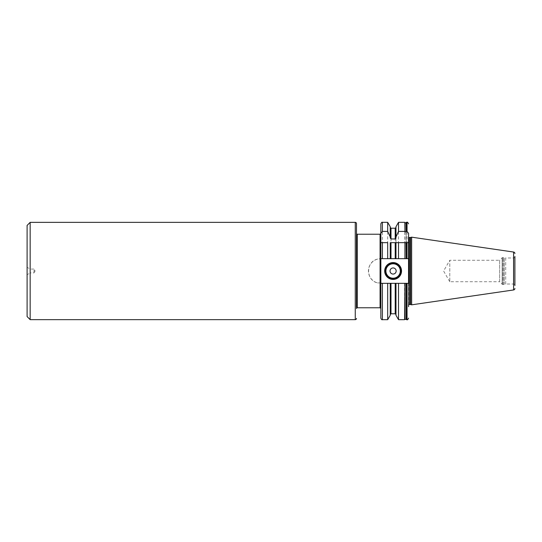 <?xml version="1.0" encoding="UTF-8"?>
<svg xmlns="http://www.w3.org/2000/svg" width="542" height="542" viewBox="0 0 542 542"><rect width="100%" height="100%" fill="white"/><g stroke="black" fill="none" stroke-linecap="round" stroke-linejoin="round"><path stroke-width="0.41" stroke-dasharray="2.71 2.03" d="M449.785 281.725L443.6 271L449.785 260.275L449.785 281.725L449.785 260.275L499.656 260.275L499.656 281.725L449.785 281.725M499.656 281.725L499.656 260.275L502.149 257.789A0.921 0.921 0 0 1 502.8 257.518L503.87 257.518A0.921 0.921 0 0 1 504.107 257.552L505.706 257.978L505.706 284.022L504.107 284.448A0.921 0.921 0 0 1 503.87 284.482L502.8 284.482A0.921 0.921 0 0 1 502.149 284.211L499.656 281.725M505.706 284.022L505.706 257.978L513.369 257.978A1.531 1.531 0 0 0 514.9 256.447L514.9 285.553A1.531 1.531 180 0 0 513.369 284.022L505.706 284.022M411.642 304.828L411.642 237.172M377.672 259.062C365.606 261.596 365.606 280.404 377.672 282.938A12.33 12.33 0 0 1 377.672 259.062L380.85 258.67L380.85 308.534L380.511 283.33L408.58 283.33L408.417 305.566A0.921 0.921 0 0 1 408.58 304.909L408.58 279.116L408.58 283.33L404.928 283.33L404.928 319.34M380.511 258.67L408.58 258.67L408.58 262.884L408.417 236.434A0.921 0.921 0 0 0 408.58 237.091M408.58 262.884L408.58 279.116M377.672 282.938L380.084 282.938L380.084 307.768M380.511 283.33L380.084 282.938M404.928 222.66L404.928 258.67L406.1 258.67L380.85 258.67L380.85 242.66M356.487 233.467L356.487 308.534L356.487 233.467M30.162 319.644L30.162 222.355M27.1 316.575L27.1 225.425M27.1 274.713L27.1 267.287L27.1 274.713L30.21 272.917L30.21 269.083L27.1 267.287M30.21 272.917L30.21 269.083L34.004 269.083L34.004 272.917L30.21 272.917M34.004 272.917L34.004 269.083L35.115 271L34.004 272.917M406.1 222.66L406.1 258.67L408.58 258.67L406.202 258.67L406.202 222.322M404.82 222.322L404.82 258.67L395.978 258.67L395.978 237.938M380.85 223.853L380.85 258.67L390.233 258.67L390.233 242.66L395.978 242.66L395.978 258.67L395.978 226.725M404.888 319.468L404.888 283.33L380.85 283.33L380.85 318.147M380.85 283.33L387.686 283.33L387.686 319.678M395.213 228.216L395.213 258.67L390.999 258.67L390.999 228.216M398.519 319.678L398.519 283.33L406.1 283.33L406.1 319.34M398.519 222.322L398.519 258.67M408.58 258.67L408.58 283.33L406.134 283.33L406.134 319.468M398.519 283.33L395.978 283.33L395.978 315.275M395.978 283.33L395.978 314.55L395.978 283.33L390.233 283.33L390.233 315.275M407.042 242.66L398.519 242.66M387.686 242.66L382.381 242.66M390.233 237.938L390.233 226.725M387.686 283.33L390.233 283.33M387.686 222.322L387.686 258.67M385.443 271A7.663 7.663 0 0 0 393.106 278.663A7.663 7.663 0 0 0 400.762 271A7.663 7.663 0 0 0 393.106 263.337A7.663 7.663 0 0 0 385.443 271A7.663 7.663 0 0 0 393.106 278.663A7.663 7.663 0 0 0 400.762 271M502.149 284.211L502.149 257.789L502.149 284.211M502.8 284.482L502.8 257.518L502.8 284.482M503.87 284.482L503.87 257.518L503.87 284.482M504.107 284.448L504.107 257.552L504.107 284.448M513.369 284.022L513.369 257.978L513.369 284.022M513.592 289.956L513.592 252.044M410.612 304.55L410.612 237.45M410.375 304.523L410.375 237.477M409.325 304.523L409.325 237.477M408.417 305.566L408.417 236.434L408.417 305.566M380.084 234.232L380.084 259.062M357.253 234.232L357.253 307.768M355.261 319.644L355.261 222.355M382.381 258.67L382.381 222.322M382.381 319.678L382.381 283.33M407.042 222.322L407.042 258.67M404.596 283.33L404.596 319.678M407.042 283.33L407.042 319.678M406.425 319.678L406.425 283.33M395.213 283.33L395.213 313.784M390.999 313.784L390.999 283.33M408.404 236.563L408.404 305.437L408.404 236.563"/><path stroke-width="0.81" d="M514.9 256.447L514.9 285.553M514.9 288.446A1.531 1.531 0 0 1 513.592 289.956L411.642 304.828L411.642 237.172L513.592 252.044L513.592 289.956M514.9 253.554A1.531 1.531 0 0 0 513.592 252.044M408.58 237.091A0.921 0.921 0 0 0 409.325 237.477L410.375 237.477A0.921 0.921 0 0 0 410.612 237.45L411.642 237.172M408.58 306.711L408.58 304.909A0.921 0.921 0 0 1 409.325 304.523L410.375 304.523A0.921 0.921 0 0 1 410.612 304.55L411.642 304.828M387.686 222.322L390.233 226.725L390.233 236.989L387.686 231.42L387.686 222.322L382.381 222.322C382.008 221.929 381.493 222.444 380.85 223.853L380.85 258.67L390.999 258.67L390.233 258.67L390.233 242.66L398.519 242.66L395.978 242.66L395.978 258.67L390.999 258.67L390.999 242.66M356.487 308.534L356.487 223.582L356.487 308.534A0.766 0.766 0 0 1 357.253 307.768L380.084 307.768L380.084 234.232L380.85 233.467M357.253 307.768L357.253 234.232L380.084 234.232M357.253 234.232A0.766 0.766 0 0 1 356.487 233.467M356.487 223.582A1.226 1.226 0 0 0 355.261 222.355L355.261 319.644A1.226 1.226 0 0 0 356.487 318.418M30.162 319.644L30.162 222.355L27.1 225.425L27.1 316.575L30.162 319.644L355.261 319.644M30.162 222.355L355.261 222.355M387.686 258.67L387.686 242.66L380.85 242.66L380.85 318.147C381.392 319.482 381.9 319.99 382.381 319.678L382.381 283.33L380.85 283.33M380.85 233.324L382.381 231.42L387.686 231.42M407.042 231.42L407.042 222.322L406.202 222.322L406.202 231.42L407.042 231.42L408.58 233.324L408.58 242.66L407.042 242.66L407.042 258.67L404.928 258.67L404.928 242.66L404.928 258.67L395.213 258.67L395.213 242.66M407.042 258.67L408.58 258.67L408.58 283.33L406.425 283.33L406.425 319.678L406.425 283.33M408.58 258.67L408.58 242.66L406.202 242.66L406.202 258.67L406.1 242.66L404.928 242.66M404.928 231.834L404.928 222.66C404.793 223.087 405.179 223.087 406.1 222.66L406.1 231.834L404.928 231.834L404.82 222.322L398.519 222.322L398.519 231.42L404.82 231.42M404.596 283.33L395.978 283.33L395.978 315.275L398.519 319.678L404.596 319.678L404.928 283.33L404.888 319.468L404.928 283.33L406.1 283.33L406.1 319.34L404.928 319.34M404.82 242.66L398.519 242.66L398.519 258.67M398.519 319.678L398.519 283.33M398.519 222.322L395.978 226.725L395.978 236.989L398.519 231.42M395.978 236.989L395.978 237.938L395.213 238.954L390.999 238.954L390.233 237.938L390.233 236.989M406.1 231.834L406.202 231.42M382.381 258.67L382.381 242.66L380.85 242.66M395.978 283.33L390.233 283.33L390.233 315.275L387.686 319.678L387.686 283.33L382.381 283.33M390.233 283.33L387.686 283.33M384.678 271A8.428 8.428 0 0 1 393.106 262.572A8.428 8.428 0 0 1 401.527 271A8.428 8.428 0 0 1 393.106 279.428A8.428 8.428 0 0 1 384.678 271M408.58 235.289L408.58 233.324M385.443 271A7.663 7.663 0 0 1 393.106 263.337A7.663 7.663 0 0 1 400.762 271A7.663 7.663 0 0 1 393.106 278.663A7.663 7.663 0 0 1 385.443 271M390.037 271A3.062 3.062 0 0 0 393.106 274.062A3.062 3.062 0 0 0 396.168 271A3.062 3.062 0 0 0 393.106 267.938A3.062 3.062 0 0 0 390.037 271M410.612 304.55L410.612 237.45M410.375 304.523L410.375 237.477M409.325 304.523L409.325 237.477M382.381 222.322L382.381 231.42M406.425 319.678L407.042 319.678L407.042 283.33M395.213 238.954L395.213 228.216L395.978 227.45M395.978 314.55L395.213 313.784L395.213 283.33M390.999 283.33L390.999 313.784L390.233 314.55M395.213 228.216L390.999 228.216L390.999 238.954M385.904 271A7.202 7.202 0 0 0 393.106 278.202A7.202 7.202 0 0 0 400.301 271A7.202 7.202 0 0 0 393.106 263.798A7.202 7.202 0 0 0 385.904 271M380.084 307.768L380.85 308.534M404.928 222.66L404.82 222.322M395.213 313.784L390.999 313.784M390.999 228.216L390.233 227.45M387.686 319.678L382.381 319.678M407.042 319.678C407.374 320.098 407.882 319.59 408.58 318.147M407.042 222.322C407.293 221.847 407.801 222.355 408.58 223.853M406.1 222.66L406.202 222.322"/></g></svg>

